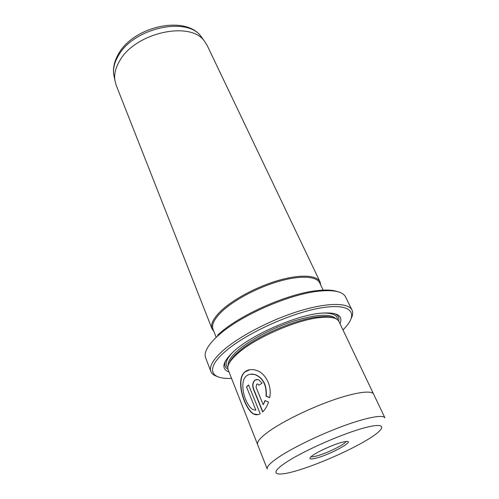 <?xml version="1.0" encoding="UTF-8"?>
<svg xmlns="http://www.w3.org/2000/svg" width="499" height="499" viewBox="0 0 499 499"><rect width="100%" height="100%" fill="white"/><g stroke="black" fill="none" stroke-linecap="round" stroke-linejoin="round"><path stroke-width="0.75" d="M352.02 310.091L345.595 296.955C342.801 291.485 333.656 289.582 318.169 291.241C289.395 294.279 242.015 314.881 220.165 333.85L216.84 336.775C207.472 345.67 203.735 352.681 205.638 357.808L210.865 371.468C209.056 366.59 212.923 359.785 222.473 351.04C238.329 336.788 270.308 319.965 298.92 311.158C327.575 302.313 348.514 302.513 352.02 310.091C353.055 312.287 352.862 314.919 351.439 317.982M342.956 329.901L343.15 329.708C359.367 313.971 352.413 302.781 321.749 307.783C291.297 312.574 244.454 334.049 224.294 352.313C205.264 369.06 210.584 379.465 231.262 378.361L231.536 378.348M217.034 376.421C213.822 375.373 211.763 373.72 210.865 371.468M258.114 414.607L253.785 413.958C244.797 409.074 235.066 379.776 245.115 371.88L249.899 369.703M269.647 397.516L266.273 396.094C266.953 385.134 263.247 377.955 255.164 374.562L250.404 374.2M246.487 375.934L246.774 375.703C249.063 374.05 251.783 373.682 254.92 374.606C263.004 377.993 266.703 385.172 266.029 396.144L269.622 397.659C272.348 385.64 265.15 372.504 255.744 370.196C251.596 369.035 248.065 369.534 245.152 371.686L244.872 371.917C234.823 379.839 244.547 409.099 253.542 414.014C255.675 415.106 257.896 415.031 260.204 413.79L248.602 384.966L246.494 386.825L255.887 410.259L253.211 409.667C245.302 405.893 238.273 382.209 246.487 375.934M256.642 384.186L257.758 384.012L258.95 385.228L262.094 383.17L258.432 379.552L254.97 380.095C252.619 382.259 252.107 385.29 253.442 389.189L262.649 411.956C265.075 409.623 267.021 406.336 268.493 402.094L265.025 400.541L263.179 404.72L256.068 387.236L256.642 384.186M262.842 411.769L253.685 389.139C252.351 385.247 252.862 382.215 255.214 380.051L256.679 379.408M213.878 331.455L212.063 328.872L116.092 85.011L114.807 79.934C114.071 73.902 115.699 67.552 119.673 60.872C135.023 32.734 190.231 20.534 204.316 41.012L207.154 45.415L320.052 281.916L320.701 285.004M341.902 442.326L345.171 441.603C357.446 439.482 331.904 453.99 316.665 458.001C309.873 459.772 308.226 459.161 311.719 456.148C316.609 452.138 333.026 444.609 341.902 442.326M311.064 456.685C311.962 456.997 313.927 456.735 316.959 455.905C327.107 453.223 345.327 444.216 346.007 441.496M373.701 394.335L373.626 394.148C371.811 390.05 355.606 392.152 332.627 400.204C309.686 408.232 283.226 421.206 269.173 431.186C260.497 437.436 256.636 441.902 257.615 444.59L228.143 369.734C226.702 365.861 229.92 360.434 237.792 353.448L237.929 353.329C255.27 337.779 297.098 319.591 320.302 317.514C330.881 316.485 337.106 317.832 338.971 321.549L373.626 394.148C371.805 390.056 355.6 392.158 332.627 400.204C309.692 408.232 283.232 421.206 269.179 431.186C260.484 437.436 256.629 441.902 257.603 444.59L257.69 444.777M229.029 371.986C220.745 368.848 222.467 361.837 234.199 350.94L234.755 350.466C252.943 334.23 296.094 315.468 320.37 313.235C336.856 311.894 343.406 315.393 340.012 323.732M334.43 313.578C338.122 315.118 339.545 317.607 338.696 321.057M229.266 363.104C230.501 359.873 233.557 356.124 238.435 351.857L238.566 351.739C255.457 336.569 296.082 318.905 318.699 316.896C325.236 316.216 330.12 316.534 333.357 317.844M212.063 328.872C210.391 324.4 213.273 318.499 220.714 311.158C232.784 299.494 256.866 286.601 278.648 280.351C300.46 274.076 316.921 275.111 320.052 281.916M216.204 337.368L213.011 329.265C211.364 324.855 214.221 319.023 221.593 311.775C233.532 300.267 257.316 287.543 278.822 281.367C300.354 275.167 316.609 276.172 319.691 282.877L323.439 290.742M217.533 335.216L220.789 332.346C242.183 313.746 288.453 293.63 316.64 290.668C325.728 289.607 332.677 289.919 337.486 291.597M227.968 369.198C224.868 367.47 224.02 364.732 225.417 360.983M265.119 400.953L263.179 404.72M246.494 386.825L255.887 410.259M246.737 386.775L248.652 385.091M202.862 38.972L201.028 36.408C187.125 16.249 133.32 28.05 118.4 55.645C114.533 62.2 112.961 68.45 113.685 74.388L114.308 77.476M257.615 444.59L267.239 469.054C266.429 466.783 270.502 462.648 279.465 456.666C293.961 447.098 320.932 434.124 344.104 425.691C367.32 417.239 383.432 414.413 384.941 417.875L373.614 394.148M287.025 461.806C268.45 473.763 274.481 477.181 295.757 470.987C316.834 464.925 348.583 451.102 367.233 439.85C386.12 428.554 387.411 421.942 365.779 427.493C344.416 432.876 305.282 449.923 287.025 461.806M228.211 365.468C227.625 361.675 230.844 356.666 237.861 350.435C249.943 339.863 273.184 327.631 294.373 320.876C316.877 314.195 330.687 313.466 335.802 318.686M322.08 313.066C332.265 312.773 337.424 315.012 337.561 319.772M232.528 357.808L233.258 357.795M227.812 367.495C224.419 364.145 226.303 358.85 233.457 351.602M114.807 79.934L113.685 74.388C112.855 67.764 114.421 61.021 118.382 54.166C133.376 26.316 185.385 14.758 201.028 36.408L204.316 41.012M238.566 351.739L237.929 353.329M318.699 316.896L320.302 317.514M220.789 332.346L220.165 333.85M316.64 290.668L318.169 291.241"/></g></svg>

